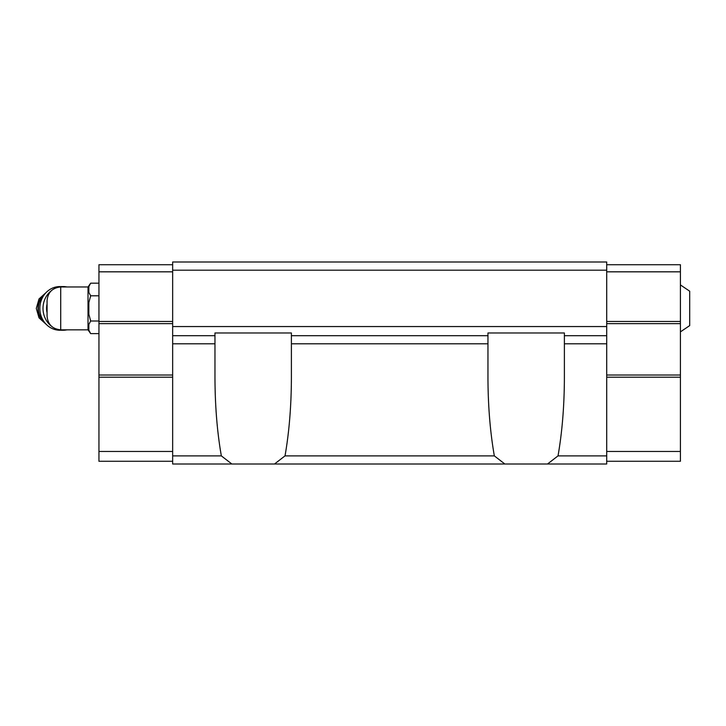 <?xml version="1.0" encoding="UTF-8"?>
<svg xmlns="http://www.w3.org/2000/svg" width="726" height="726" viewBox="0 0 726 726"><rect width="100%" height="100%" fill="white"/><g stroke="black" fill="none" stroke-linecap="round" stroke-linejoin="round"><path stroke-width="1.09" d="M680.416 284.928L689.7 291.199L689.7 325.602L680.416 331.882M60.721 329.831L60.721 286.97C52.435 287.777 47.88 292.333 47.072 300.618L47.072 316.182C47.88 324.477 52.435 329.023 60.721 329.831L88.018 329.831L90.677 333.615L98.945 333.615M60.721 286.97L88.018 286.97L88.018 329.831M606.709 270.181L172.652 270.181L172.652 261.995L606.709 261.995L606.709 343.797L564.392 343.797L564.392 377.003C564.338 405.625 562.214 431.916 558.022 455.883L547.495 464.005L504.86 464.005L494.333 455.883C490.141 431.916 488.017 405.625 487.954 377.003L487.954 335.702L291.398 335.702L291.398 377.003C291.344 405.625 289.22 431.916 285.028 455.883L274.501 464.005L231.866 464.005L221.339 455.883C217.147 431.916 215.023 405.625 214.969 377.003L214.969 343.797L172.652 343.797L172.652 335.702L214.969 335.702L214.969 343.797M564.392 343.797L564.392 332.971L487.954 332.971L487.954 335.702M606.709 343.797L606.709 455.883L558.022 455.883M606.709 455.883L606.709 464.005L547.495 464.005M494.333 455.883L285.028 455.883M504.86 464.005L274.501 464.005M172.652 270.181L172.652 335.702M606.709 326.555L172.652 326.555M606.709 335.702L564.392 335.702M214.969 335.702L214.969 332.971L291.398 332.971L291.398 335.702M172.652 343.797L172.652 464.005L231.866 464.005M221.339 455.883L172.652 455.883M606.709 264.727L680.416 264.727L680.416 271.823L606.709 271.823M680.416 271.823L680.416 321.455L606.709 321.455M680.416 321.455L680.416 323.633L606.709 323.633M680.416 323.633L680.416 375.015L606.709 375.015M680.416 375.015L680.416 377.193L606.709 377.193M680.416 377.193L680.416 451.454L606.709 451.454M680.416 451.454L680.416 461.273L606.709 461.273M172.652 271.823L98.945 271.823L98.945 264.727L172.652 264.727M98.945 271.823L98.945 321.455L172.652 321.455M98.945 321.455L98.945 323.633L172.652 323.633M98.945 323.633L98.945 375.015L172.652 375.015M98.945 375.015L98.945 377.193L172.652 377.193M98.945 377.193L98.945 451.454L172.652 451.454M98.945 451.454L98.945 461.273L172.652 461.273M88.844 286.579L90.677 283.185L88.844 286.579L88.844 292.397L90.677 295.791L88.844 302.588L88.844 314.213L90.677 321.01L98.945 321.01M90.677 321.01L88.844 324.413L88.844 330.221L90.677 333.615M88.844 302.588L90.677 295.791L98.945 295.791M88.018 286.97L90.677 283.185L98.945 283.185M47.072 303.931A19.112 17.587 90 0 0 47.072 312.87M66.983 286.97A21.844 20.101 90 0 0 63.108 286.561L59.949 286.561A21.844 20.101 90 0 0 39.848 308.405A21.844 20.101 90 0 0 59.949 330.239L63.108 330.239A21.844 20.101 90 0 0 66.983 329.831M63.108 286.561A21.844 20.101 90 0 0 58.389 287.169M51.419 290.636A21.844 20.101 90 0 0 45.629 297.615A21.844 20.101 90 0 0 51.419 326.165M58.389 329.631A21.844 20.101 90 0 0 63.108 330.239M487.954 343.797L291.398 343.797M45.166 293.594A18.014 16.589 90 0 0 45.166 323.206M44.422 294.529A18.014 16.589 90 0 0 44.422 322.28M46.328 292.342L39.013 298.967L36.3 308.405L39.013 317.834L46.328 324.468"/></g></svg>
